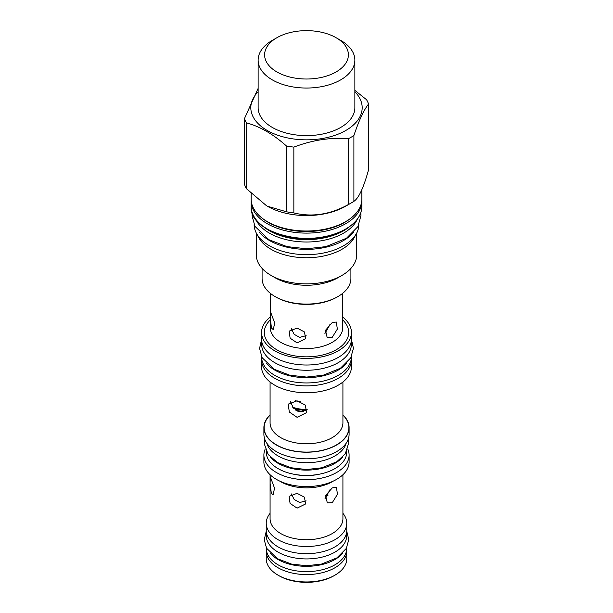 <?xml version="1.0" encoding="UTF-8"?>
<svg xmlns="http://www.w3.org/2000/svg" width="613" height="613" viewBox="0 0 613 613"><rect width="100%" height="100%" fill="white"/><g stroke="black" fill="none" stroke-linecap="round" stroke-linejoin="round"><path stroke-width="0.92" d="M291.428 328.79L294.14 334.315L299.688 337.372L306.148 335.671M324.921 333.549L330.215 324.032M290.501 401.699L293.405 408.089L299.688 411.691L307.19 409.499A26.298 15.179 0 0 1 292.73 407.247M291.436 494.001L294.171 499.48L299.688 502.507L306.094 500.844M325.036 498.622L330.185 489.358M266.349 549.562A40.266 23.248 0 0 0 266.234 551.309L266.234 558.711A40.266 23.248 0 0 0 278.026 575.155L279.168 575.814A38.65 22.313 0 0 0 333.832 575.814L334.974 575.155A40.266 23.248 0 0 0 346.766 558.711L346.766 551.309A40.266 23.248 0 0 0 346.651 549.562M279.168 575.814L278.026 575.155A40.266 23.248 0 0 0 334.974 575.155M266.234 551.309A40.266 23.248 0 0 0 278.026 567.753A40.266 23.248 0 0 0 321.909 572.795A40.266 23.248 0 0 0 346.766 551.309M346.705 547.715L346.705 548.405A40.205 23.21 180 0 1 321.886 569.852A40.205 23.21 180 0 1 278.072 564.818A40.205 23.21 0 0 1 266.295 548.405L266.295 547.715M342.782 553.118A40.205 23.21 180 0 1 278.072 559.531A40.205 23.21 0 0 1 270.218 553.118M346.705 531.747L346.705 535.716A40.205 23.21 180 0 1 321.886 557.163A40.205 23.21 180 0 1 278.072 552.129A40.205 23.21 0 0 1 266.295 535.716L266.295 531.747M270.08 513.326A40.266 23.248 0 0 0 266.234 523.249L266.234 530.429A40.266 23.248 0 0 0 278.026 546.873A40.266 23.248 0 0 0 321.909 551.915A40.266 23.248 0 0 0 346.766 530.429L346.766 523.249A40.266 23.248 0 0 0 342.92 513.326M266.234 523.249A40.266 23.248 0 0 0 278.026 539.685A40.266 23.248 0 0 0 321.909 544.727A40.266 23.248 0 0 0 346.766 523.249M271.321 493.266L270.095 483.19L270.318 476.853L274.555 488.239L273.091 494.768L271.321 493.266M297.075 508.131L290.079 503.411L289.114 496.354L297.075 493.335L304.469 497.197L305.558 503.986L297.075 508.131M332.254 502.691L327.319 502.913L325.633 495.503L332.254 487.894L336.384 487.212L337.487 494.277L332.254 502.691M265.222 449.022A42.603 24.597 0 0 0 263.897 455.107L263.897 461.98A42.603 24.597 0 0 0 276.379 479.366A42.603 24.597 0 0 0 322.806 484.699A42.603 24.597 0 0 0 349.103 461.98L349.103 455.107A42.603 24.597 0 0 0 347.778 449.022M263.897 455.107A42.603 24.597 0 0 0 276.379 472.493A42.603 24.597 0 0 0 322.806 477.826A42.603 24.597 0 0 0 349.103 455.107M319.534 474.155A35.477 20.482 180 0 1 293.466 474.155M346.705 451.505L346.705 452.195A40.205 23.21 180 0 1 321.886 473.642A40.205 23.21 180 0 1 278.072 468.608A40.205 23.21 0 0 1 266.295 452.195L266.295 451.505M342.774 456.923A40.205 23.21 180 0 1 278.072 463.321A40.205 23.21 0 0 1 270.226 456.923M346.215 443.122A40.205 23.21 180 0 1 318.944 461.581A40.205 23.21 180 0 1 278.072 455.926A40.205 23.21 0 0 1 266.785 443.122M270.08 414.855A42.603 24.597 0 0 0 263.897 427.613L263.897 434.226A42.603 24.597 0 0 0 276.379 451.612A42.603 24.597 0 0 0 322.806 456.946A42.603 24.597 0 0 0 349.103 434.226L349.103 427.613A42.603 24.597 0 0 0 342.92 414.855M263.897 427.613A42.603 24.597 0 0 0 276.379 445.007A42.603 24.597 0 0 0 322.806 450.34A42.603 24.597 0 0 0 349.103 427.613M297.075 417.315L289.298 411.99L288.24 404.12L297.075 400.825L305.343 405.086L306.561 412.626L297.075 417.315M270.08 382.022L270.08 422.755A36.42 21.026 0 0 0 280.746 437.621A36.42 21.026 0 0 0 320.438 442.18A36.42 21.026 0 0 0 342.92 422.755L342.92 382.022M271.482 328.101L270.256 318.024L270.479 311.688L274.716 323.074L273.252 329.602L271.482 328.101M297.113 342.905L290.125 338.177L289.16 331.12L297.113 328.101L304.508 331.97L305.603 338.751L297.113 342.905M332.139 337.487L327.204 337.702L325.511 330.3L332.139 322.683L336.261 322.001L337.372 329.074L332.139 337.487M342.759 317.143A44.933 25.938 180 0 1 351.433 332.468A44.933 25.938 180 0 1 323.695 356.429A44.933 25.938 180 0 1 274.731 350.805A44.933 25.938 180 0 1 261.567 332.468A44.933 25.938 180 0 1 270.241 317.143M351.433 332.468L351.433 339.073A44.933 25.938 180 0 1 323.695 363.042A44.933 25.938 180 0 1 274.731 357.417A44.933 25.938 180 0 1 261.567 339.073L261.567 332.468M351.364 340.468L351.364 344.36A44.864 25.907 180 0 1 323.672 368.29A44.864 25.907 180 0 1 274.777 362.674A44.864 25.907 0 0 1 261.636 344.36L261.636 340.468M266.073 362.996A44.864 25.907 0 0 0 274.777 370.076A44.864 25.907 180 0 0 346.927 362.996M261.636 356.735L261.636 357.042A44.864 25.907 0 0 0 274.777 375.363A44.864 25.907 180 0 0 323.672 380.979A44.864 25.907 180 0 0 351.364 357.042L351.364 356.735M351.326 358.168A44.933 25.938 180 0 1 351.433 359.954A44.933 25.938 180 0 1 323.695 383.922A44.933 25.938 180 0 1 274.731 378.298A44.933 25.938 180 0 1 261.567 359.954A44.933 25.938 180 0 1 261.674 358.168M351.433 359.954L351.433 366.827A44.933 25.938 180 0 1 323.695 390.787A44.933 25.938 180 0 1 274.731 385.171A44.933 25.938 180 0 1 261.567 366.827L261.567 359.954M295.351 400.664A26.298 15.179 0 0 0 300.217 401.653M297.688 411.154A26.298 15.179 0 0 0 301.719 411.783M327.986 495.672A26.298 15.179 0 0 0 326.154 494.339M337.909 277.75L341.977 275.398L337.909 277.75A44.412 25.639 0 0 1 275.091 277.75L271.023 275.398A50.174 28.972 0 0 0 341.977 275.398L341.977 275.398A50.174 28.972 180 0 0 356.674 254.916L356.674 233.086M262.088 268.394L262.088 278.44A44.412 25.639 0 0 0 275.091 296.569L276.011 297.098A43.117 24.895 0 0 0 336.989 297.098L337.909 296.569A44.412 25.639 0 0 0 350.912 278.44L350.912 268.394M275.091 296.569A44.412 25.639 0 0 0 337.909 296.569L336.989 297.098M256.326 233.086L256.326 254.916A50.174 28.972 0 0 0 271.023 275.398M355.425 235.208A50.174 28.972 180 0 1 341.977 249.269A50.174 28.972 0 0 1 292.585 256.617A50.174 28.972 0 0 1 257.575 235.208M358.873 224.695A52.373 30.236 180 0 1 326.323 252.403A52.373 30.236 180 0 1 269.467 245.798A52.373 30.236 0 0 1 254.127 224.695M353.601 232.35A52.373 30.236 180 0 1 269.467 240.511A52.373 30.236 0 0 1 259.391 232.35M255.675 219.186A52.442 30.275 0 0 0 292.6 240.924A52.442 30.275 0 0 0 343.579 233.139A52.442 30.275 180 0 0 357.325 219.186M251.177 200.099A55.354 31.96 0 0 0 251.146 201.156A55.354 31.96 0 0 0 267.36 223.753A55.354 31.96 0 0 0 345.64 223.753A55.354 31.96 0 0 0 361.854 201.156A55.354 31.96 0 0 0 361.823 200.099M251.146 193.585L251.146 199.041A55.354 31.96 0 0 0 267.36 221.638A55.354 31.96 0 0 0 271.559 223.829A55.354 31.96 0 0 0 341.441 223.829A55.354 31.96 0 0 0 345.64 221.638A55.354 31.96 0 0 0 361.854 199.041L361.854 189.601M345.64 206.206L351.272 202.949L345.64 206.206A55.354 31.96 0 0 1 267.36 206.206L286.44 211.776A63.315 36.558 0 0 0 293.849 212.926C312.055 217.393 330.269 214.573 348.475 204.474A63.315 36.558 0 0 0 351.272 202.949L351.272 202.949A63.315 36.558 180 0 0 353.9 201.34C358.781 198.114 363.662 187.601 368.543 169.801L368.543 103.988C363.662 110.332 358.781 120.845 353.9 135.534A63.315 36.558 180 0 1 351.272 137.143A63.315 36.558 0 0 1 348.475 138.661C330.269 137.304 312.055 140.124 293.849 147.112A63.315 36.558 0 0 1 286.44 145.971C273.107 134.101 259.774 126.401 246.441 122.876A63.315 36.558 0 0 1 244.457 118.6L258.134 88.395M244.457 118.6L244.457 184.406A63.315 36.558 0 0 0 246.441 188.689L266.44 205.677M258.134 91.766A55.676 32.144 0 0 0 272.716 133.251A55.676 32.144 0 0 0 345.87 130.423A55.676 32.144 180 0 0 354.866 91.766M368.543 103.988A63.315 36.558 180 0 0 366.559 99.712L354.866 90.387M353.9 201.34L353.9 135.534M348.475 204.474L348.475 138.661M293.849 212.926L293.849 147.112M286.44 211.776L286.44 145.971M246.441 188.689L246.441 122.876M258.134 60.12L258.134 107.696A48.366 27.922 0 0 0 287.995 133.488A48.366 27.922 0 0 0 340.698 127.443A48.366 27.922 180 0 0 354.866 107.696L354.866 60.12A48.366 27.922 0 0 0 340.698 40.374L336.123 37.73A41.891 24.183 0 0 0 276.884 37.73L272.302 40.374A48.366 27.922 0 0 0 258.134 60.12A48.366 27.922 0 0 0 287.995 85.92A48.366 27.922 0 0 0 340.698 79.866A48.366 27.922 0 0 0 354.866 60.12M272.302 40.374L276.877 37.73A41.891 24.183 0 0 0 276.877 37.73A41.891 24.183 0 0 0 276.884 71.936A41.891 24.183 0 0 0 336.116 71.936A41.891 24.183 0 0 0 336.123 37.73M270.08 474.738L270.08 518.698A36.42 21.026 0 0 0 280.746 533.563A36.42 21.026 0 0 0 320.438 538.122A36.42 21.026 0 0 0 342.92 518.698L342.92 474.738M279.819 481.151A36.42 21.026 0 0 0 280.746 481.703A36.42 21.026 0 0 0 333.181 481.151M270.08 415.108A42.374 24.466 0 0 0 276.54 444.915A42.374 24.466 0 0 0 332.514 446.931A42.374 24.466 0 0 0 342.92 415.108M270.241 293.252L270.241 327.603A36.259 20.934 0 0 0 280.861 342.399A36.259 20.934 0 0 0 320.377 346.943A36.259 20.934 0 0 0 342.759 327.603L342.759 293.252M270.241 319.986A42.213 24.374 0 0 0 276.655 349.694A42.213 24.374 0 0 0 332.43 351.693A42.213 24.374 0 0 0 342.759 319.986M306.216 410.243A24.482 14.137 180 0 1 293.351 408.036M303.711 411.423A25.394 14.658 180 0 1 295.696 410.12M263.36 226.588A52.442 30.275 0 0 0 343.579 230.779A52.442 30.275 0 0 0 349.64 226.588M265.191 227.837A52.526 30.328 0 0 0 343.64 230.549A52.526 30.328 0 0 0 347.809 227.837M345.364 229.201A54.963 31.738 180 0 1 267.498 229.116M251.146 206.443C248.564 233.936 313.802 249.621 345.563 229.216C356.199 222.887 361.632 215.301 361.854 206.443A55.354 31.96 180 0 1 345.64 229.04A55.354 31.96 180 0 1 285.313 235.967A55.354 31.96 180 0 1 251.146 206.443L251.146 201.156M351.249 217.853A54.143 31.263 180 0 1 268.218 222.358A54.143 31.263 0 0 1 261.751 217.853M341.441 223.829L340.675 224.189A54.143 31.263 180 0 1 272.325 224.189L271.559 223.829M264.732 439.061L264.234 443.712L268.218 454.562L277.543 462.547L291.006 467.75L306.5 469.535L321.787 467.803L336.683 461.811L345.226 453.942L348.766 442.709L348.268 439.061M291.543 329.442L291.543 328.737M291.543 494.584L291.543 493.948M361.854 206.443L361.854 201.156M360.781 212.757L360.95 215.646L357.9 226.595L346.506 238.227L326.001 246.618L306.615 248.778L286.999 246.618L268.938 239.729L255 226.427L252.058 215.883L252.219 212.757M351.425 339.502L353.44 348.253L350.759 357.877L340.361 368.313L323.22 375.217L306.6 377.072L289.78 375.217L274.249 369.294L262.157 357.731L259.567 348.46L261.575 339.502M346.743 531.21L348.774 539.601L346.33 548.405L336.912 557.868L321.496 564.075L306.592 565.738L291.504 564.075L277.543 558.757L266.594 548.267L264.226 539.785L266.257 531.21"/></g></svg>
